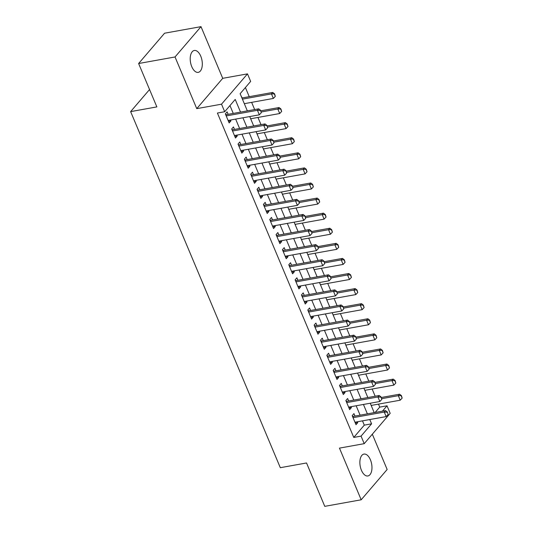 <?xml version="1.0" encoding="UTF-8"?>
<svg xmlns="http://www.w3.org/2000/svg" width="533" height="533" viewBox="0 0 533 533"><rect width="100%" height="100%" fill="white"/><g stroke="black" fill="none" stroke-linecap="round" stroke-linejoin="round"><path stroke-width="0.8" d="M370.408 459.779A11.113 5.816 79.8 0 0 363.952 454.083A11.113 5.816 79.8 0 0 361.427 470.266A11.113 5.816 79.8 0 0 367.89 475.962A11.113 5.816 79.8 0 0 370.408 459.779M200.754 56.178A11.113 5.816 79.8 0 0 194.292 50.482A11.113 5.816 79.8 0 0 191.773 66.665A11.113 5.816 79.8 0 0 198.229 72.361A11.113 5.816 79.8 0 0 200.754 56.178M375.159 412.455L379.736 407.112L387.018 405.8L390.189 413.348L364.219 443.663L361.054 436.121L371.581 423.828L369.775 419.544M149.553 89.531L130.632 111.617L280.311 467.694L306.535 462.97L324.764 506.35L361.181 499.794L387.151 469.48L372.32 434.208M130.632 111.617L156.855 106.9L138.62 63.52L164.584 33.206L201.001 26.65L175.031 56.964L196.757 108.645L221.521 104.188L247.485 73.867L250.657 81.416L240.13 93.701L247.345 110.871M196.757 108.645L222.721 78.324L201.001 26.65M222.721 78.324L247.485 73.867M379.736 407.112L378.477 404.114M375.159 396.226L372.134 389.03M368.816 381.142L365.791 373.939M362.473 366.051L359.449 358.856M356.131 350.967L353.106 343.765M349.788 335.877L346.763 328.674M343.445 320.786L340.42 313.591M337.103 305.702L334.078 298.5M330.76 290.612L327.735 283.416M324.417 275.528L321.392 268.326M318.074 260.437L315.05 253.235M311.732 245.347L308.707 238.151M305.396 230.263L302.364 223.061M299.053 215.172L296.022 207.977M292.71 200.088L289.679 192.886M286.368 184.998L283.336 177.795M280.025 169.907L276.993 162.712M273.682 154.823L270.657 147.621M267.339 139.733L264.315 132.537M260.997 124.649L257.972 117.447M254.654 109.558L251.629 102.356M249.237 96.673L245.4 87.545M138.62 63.52L175.031 56.964M354.998 416.086L353.952 413.601L352.193 415.647L356.004 424.701L357.756 422.649L357.39 421.77M348.655 400.996L347.609 398.511L345.857 400.556L349.661 409.611L351.414 407.565L351.047 406.686M342.313 385.912L341.267 383.42L339.514 385.472L343.319 394.527L345.071 392.475L344.704 391.595M335.97 370.821L334.924 368.336L333.172 370.382L336.976 379.436L338.728 377.384L338.362 376.511M329.627 355.738L328.581 353.246L326.829 355.298L330.633 364.345L332.385 362.3L332.019 361.421M323.284 340.647L322.238 338.162L320.486 340.207L324.291 349.262L326.043 347.21L325.676 346.337M316.942 325.556L315.896 323.071L314.144 325.117L317.948 334.171L319.7 332.126L319.334 331.246M310.599 310.473L309.553 307.981L307.801 310.033L311.605 319.087L313.357 317.035L312.991 316.156M304.256 295.382L303.21 292.897L301.458 294.942L305.262 303.997L307.015 301.951L306.648 301.072M297.914 280.298L296.868 277.806L295.115 279.858L298.92 288.906L300.672 286.861L300.306 285.981M291.571 265.207L290.525 262.722L288.773 264.768L292.577 273.822L294.329 271.77L293.963 270.897M285.228 250.117L284.182 247.632L282.43 249.677L286.234 258.732L287.993 256.686L287.62 255.807M278.886 235.033L277.84 232.541L276.087 234.593L279.892 243.648L281.651 241.596L281.277 240.716M272.543 219.942L271.497 217.457L269.745 219.503L273.549 228.557L275.308 226.512L274.935 225.632M266.207 204.859L265.161 202.367L263.402 204.419L267.206 213.466L268.965 211.421L268.592 210.542M259.864 189.768L258.818 187.283L257.059 189.328L260.864 198.383L262.622 196.331L262.249 195.458M253.521 174.684L252.475 172.192L250.717 174.238L254.521 183.292L256.28 181.247L255.907 180.367M247.179 159.594L246.133 157.102L244.374 159.154L248.185 168.208L249.937 166.156L249.564 165.277M240.836 144.503L239.79 142.018L238.031 144.063L241.842 153.118L243.594 151.072L243.228 150.193M234.493 129.419L233.447 126.927L231.688 128.979L235.499 138.027L237.252 135.982L236.885 135.102M244.687 104.555L244.574 103.629M242.189 97.945L240.956 95.667M251.03 119.639L250.916 118.719M257.372 134.729L257.259 133.803M263.715 149.813L263.602 148.894M270.058 164.904L269.945 163.977M276.4 179.994L276.287 179.068M282.743 195.078L282.63 194.159M289.086 210.169L288.973 209.242M295.429 225.252L295.315 224.333M301.771 240.343L301.658 239.417M308.114 255.434L308.001 254.507M314.457 270.517L314.343 269.598M320.799 285.608L320.686 284.682M327.142 300.692L327.029 299.773M333.485 315.783L333.372 314.856M339.827 330.873L339.714 329.947M346.17 345.957L346.05 345.031M352.513 361.048L352.393 360.121M358.856 376.131L358.736 375.212M365.192 391.222L365.078 390.296M371.608 406.479L371.421 405.386M240.536 112.097L235.22 99.438L224.693 111.73L217.404 113.043L353.765 437.426L364.292 425.141L362.493 420.857M360.101 415.167L356.151 405.766M353.759 400.083L349.808 390.676M347.416 384.993L343.465 375.592M341.073 369.902L337.123 360.501M334.731 354.818L330.78 345.417M328.395 339.728L324.437 330.327M322.052 324.644L318.094 315.236M315.709 309.553L311.752 300.152M309.367 294.463L305.409 285.062M303.024 279.379L299.073 269.978M296.681 264.288L292.73 254.887M290.338 249.204L286.388 239.797M283.996 234.114L280.045 224.713M277.653 219.023L273.702 209.622M271.31 203.939L267.359 194.538M264.968 188.849L261.017 179.448M258.625 173.765L254.674 164.357M252.282 158.674L248.331 149.273M245.94 143.584L241.989 134.183M239.597 128.5L235.646 119.099M233.254 113.409L229.963 105.574M228.151 114.328L227.105 111.843L225.352 113.889L229.157 122.943L230.909 120.891L230.542 120.018M364.219 443.663L339.461 448.12L361.181 499.794M353.765 437.426L361.054 436.121M224.693 111.73L221.521 104.188M382.441 411.15L387.018 405.8M249.737 116.56L253.688 125.961M256.08 131.651L260.031 141.052M262.423 146.735L266.373 156.136M268.765 161.825L272.716 171.226M275.108 176.909L279.059 186.31M281.451 192L285.402 201.401M287.793 207.084L291.744 216.491M294.136 222.174L298.087 231.575M300.479 237.265L304.43 246.666M306.821 252.349L310.772 261.75M313.164 267.439L317.115 276.84M319.507 282.523L323.458 291.931M325.843 297.614L329.8 307.015M332.186 312.704L336.143 322.105M338.528 327.788L342.486 337.189M344.871 342.879L348.822 352.28M351.214 357.963L355.165 367.37M357.556 373.053L361.507 382.454M363.899 388.144L367.85 397.545M370.242 403.228L374.193 412.629M367.384 413.855L363.433 404.454M361.041 398.771L357.09 389.37M354.705 383.68L350.747 374.279M348.362 368.596L344.405 359.189M342.019 353.506L338.062 344.105M335.677 338.415L331.719 329.014M329.334 323.331L325.383 313.93M322.991 308.241L319.04 298.84M316.649 293.157L312.698 283.749M310.306 278.066L306.355 268.665M303.963 262.976L300.012 253.575M297.621 247.892L293.67 238.491M291.278 232.801L287.327 223.4M284.935 217.717L280.984 208.31M278.592 202.627L274.642 193.226M272.25 187.536L268.299 178.135M265.907 172.452L261.956 163.051M259.564 157.362L255.613 147.961M253.222 142.278L249.271 132.87M246.879 127.187L242.928 117.786M364.292 425.141L371.581 423.828M228.477 121.331L230.909 120.891M234.82 136.421L237.252 135.982M241.163 151.505L243.594 151.072M247.505 166.596L249.937 166.156M253.848 181.68L256.28 181.247M260.191 196.77L262.622 196.331M266.533 211.861L268.965 211.421M272.876 226.945L275.308 226.512M279.219 242.035L281.651 241.596M285.561 257.119L287.993 256.686M291.904 272.21L294.329 271.77M298.24 287.3L300.672 286.861M304.583 302.384L307.015 301.951M310.926 317.475L313.357 317.035M317.268 332.559L319.7 332.126M323.611 347.649L326.043 347.21M329.954 362.74L332.385 362.3M336.296 377.824L338.728 377.384M342.639 392.914L345.071 392.475M348.982 407.998L351.414 407.565M355.324 423.089L357.756 422.649M261.277 112.749L260.53 110.238L261.277 112.749L259.331 114.835L228.111 120.451M226.205 115.927L257.426 110.304L258.692 108.832L260.53 110.238M225.619 114.535L226.172 114.608A1.739 1.359 -139.4 0 0 226.645 114.602L258.692 108.832M259.331 114.835L257.426 110.304L260.324 110.484M244.321 103.675L273.362 98.445L271.464 93.921L242.415 99.145M274.355 94.094L275.308 96.36L274.568 93.848L271.464 93.921L272.723 92.442L241.929 97.985M273.362 98.445L275.308 96.36M274.568 93.848L272.723 92.442M267.619 127.833L266.873 125.328L267.619 127.833L265.674 129.919L234.453 135.542M232.548 131.011L263.768 125.395L265.034 123.922L266.873 125.328M231.962 129.626L232.515 129.699A1.739 1.359 -139.4 0 0 232.988 129.686L265.034 123.922M265.674 129.919L263.768 125.395L266.667 125.568M273.955 142.924L273.216 140.412L273.955 142.924L272.017 145.009L240.796 150.626M238.891 146.102L270.111 140.485L271.377 139.006L273.216 140.412M238.304 144.709L238.857 144.783A1.739 1.359 -139.4 0 0 239.33 144.776L271.377 139.006M272.017 145.009L270.111 140.485L273.009 140.659M280.298 158.008L279.559 155.503L280.298 158.008L278.359 160.1L247.139 165.716M245.233 161.193L276.454 155.569L277.72 154.097L279.559 155.503M244.647 159.8L245.2 159.873A1.739 1.359 -139.4 0 0 245.673 159.867L277.72 154.097M278.359 160.1L276.454 155.569L279.352 155.749M286.641 173.098L285.901 170.587L286.641 173.098L284.702 175.184L253.475 180.807M251.576 176.276L282.796 170.66L284.062 169.181L285.901 170.587M250.99 174.891L251.543 174.957A1.739 1.359 -139.4 0 0 252.016 174.951L284.062 169.181M284.702 175.184L282.796 170.66L285.695 170.833M250.663 118.759L279.705 113.536L277.806 109.005L261.27 111.983M280.698 109.185L281.651 111.45L280.911 108.939L277.806 109.005L279.065 107.533L260.777 110.824M279.705 113.536L281.651 111.45M280.911 108.939L279.065 107.533M257.006 133.85L286.048 128.62L284.149 124.096L267.613 127.074M287.04 124.269L287.993 126.534L287.254 124.029L284.149 124.096L285.408 122.623L267.12 125.915M286.048 128.62L287.993 126.534M287.254 124.029L285.408 122.623M263.349 148.94L292.39 143.71L290.492 139.186L273.949 142.158M293.383 139.36L294.336 141.625L293.596 139.113L290.492 139.186L291.751 137.707L273.462 140.998M292.39 143.71L294.336 141.625M293.596 139.113L291.751 137.707M269.691 164.024L298.733 158.801L296.834 154.27L280.291 157.248M299.726 154.45L300.679 156.709L299.939 154.204L296.834 154.27L298.094 152.798L279.805 156.089M298.733 158.801L300.679 156.709M299.939 154.204L298.094 152.798M292.983 188.189L292.244 185.677L292.983 188.189L291.038 190.274L259.818 195.891M257.919 191.367L289.139 185.744L290.398 184.271L292.244 185.677M257.332 189.975L257.885 190.048A1.739 1.359 -139.4 0 0 258.358 190.041L290.398 184.271M291.038 190.274L289.139 185.744L292.037 185.924M276.034 179.115L305.076 173.885L303.177 169.361L286.634 172.339M306.069 169.534L307.021 171.799L306.282 169.287L303.177 169.361L304.436 167.882L286.148 171.173M305.076 173.885L307.021 171.799M306.282 169.287L304.436 167.882M299.326 203.273L298.587 200.768L299.326 203.273L297.381 205.358L266.16 210.981M264.261 206.451L295.482 200.834L296.741 199.362L298.587 200.768M263.675 205.065L264.228 205.138A1.739 1.359 -139.4 0 0 264.701 205.125L296.741 199.362M297.381 205.358L295.482 200.834L298.373 201.008M282.377 194.199L311.419 188.975L309.52 184.445L292.977 187.423M312.411 184.625L313.364 186.89L312.624 184.378L309.52 184.445L310.779 182.972L292.49 186.264M311.419 188.975L313.364 186.89M312.624 184.378L310.779 182.972M305.669 218.363L304.929 215.852L305.669 218.363L303.723 220.449L272.503 226.065M270.604 221.541L301.825 215.925L303.084 214.446L304.929 215.852M270.018 220.149L270.571 220.222A1.739 1.359 -139.4 0 0 271.037 220.216L303.084 214.446M303.723 220.449L301.825 215.925L304.716 216.098M288.719 209.289L317.761 204.059L315.856 199.535L299.319 202.513M318.754 199.708L319.707 201.974L318.967 199.469L315.856 199.535L317.122 198.063L298.833 201.354M317.761 204.059L319.707 201.974M318.967 199.469L317.122 198.063M312.012 233.447L311.272 230.942L312.012 233.447L310.066 235.539L278.846 241.156M276.947 236.632L308.167 231.009L309.426 229.536L311.272 230.942M276.361 235.24L276.913 235.313A1.739 1.359 -139.4 0 0 277.38 235.306L309.426 229.536M310.066 235.539L308.167 231.009L311.059 231.189M295.062 224.38L324.104 219.15L322.199 214.626L305.662 217.597M325.097 214.799L326.049 217.064L325.31 214.552L322.199 214.626L323.464 213.147L305.176 216.438M324.104 219.15L326.049 217.064M325.31 214.552L323.464 213.147M318.354 248.538L317.615 246.026L318.354 248.538L316.409 250.623L285.188 256.246M283.289 251.716L314.51 246.099L315.769 244.62L317.615 246.026M282.703 250.33L283.256 250.397A1.739 1.359 -139.4 0 0 283.723 250.39L315.769 244.62M316.409 250.623L314.51 246.099L317.401 246.273M301.405 239.464L330.447 234.24L328.541 229.71L312.005 232.688M331.439 229.89L332.392 232.148L331.653 229.643L328.541 229.71L329.807 228.237L311.519 231.529M330.447 234.24L332.392 232.148M331.653 229.643L329.807 228.237M324.697 263.628L323.957 261.117L324.697 263.628L322.751 265.714L291.531 271.33M289.632 266.806L320.853 261.183L322.112 259.711L323.957 261.117M289.046 265.414L289.599 265.487A1.739 1.359 -139.4 0 0 290.065 265.481L322.112 259.711M322.751 265.714L320.853 261.183L323.744 261.363M307.748 254.554L336.789 249.324L334.884 244.8L318.348 247.778M337.782 244.973L338.735 247.239L337.995 244.727L334.884 244.8L336.15 243.321L317.861 246.612M336.789 249.324L338.735 247.239M337.995 244.727L336.15 243.321M331.04 278.712L330.3 276.207L331.04 278.712L329.094 280.798L297.874 286.421M295.975 281.89L327.195 276.274L328.455 274.801L330.3 276.207M295.389 280.505L295.942 280.578A1.739 1.359 -139.4 0 0 296.408 280.565L328.455 274.801M329.094 280.798L327.195 276.274L330.087 276.447M314.09 269.638L343.132 264.415L341.227 259.884L324.69 262.862M344.125 260.064L345.078 262.323L344.331 259.818L341.227 259.884L342.492 258.412L324.204 261.703M343.132 264.415L345.078 262.323M344.331 259.818L342.492 258.412M337.382 293.803L336.643 291.291L337.382 293.803L335.437 295.888L304.216 301.505M302.311 296.981L333.538 291.364L334.797 289.885L336.643 291.291M301.731 295.588L302.284 295.662A1.739 1.359 -139.4 0 0 302.751 295.655L334.797 289.885M335.437 295.888L333.538 291.364L336.43 291.538M320.426 284.729L349.475 279.499L347.569 274.975L331.033 277.953M350.467 275.148L351.42 277.413L350.674 274.908L347.569 274.975L348.835 273.502L330.547 276.794M349.475 279.499L351.42 277.413M350.674 274.908L348.835 273.502M343.725 308.887L342.986 306.382L343.725 308.887L341.78 310.979L310.559 316.595M308.654 312.072L339.874 306.448L341.14 304.976L342.986 306.382M308.074 310.679L308.62 310.752A1.739 1.359 -139.4 0 0 309.093 310.746L341.14 304.976M341.78 310.979L339.874 306.448L342.772 306.628M326.769 299.819L355.817 294.589L353.912 290.065L337.376 293.037M356.81 290.238L357.763 292.504L357.017 289.992L353.912 290.065L355.178 288.586L336.889 291.877M355.817 294.589L357.763 292.504M357.017 289.992L355.178 288.586M350.068 323.977L349.328 321.466L350.068 323.977L348.122 326.063L316.902 331.686M314.996 327.155L346.217 321.539L347.483 320.06L349.328 321.466M314.417 325.77L314.963 325.836A1.739 1.359 -139.4 0 0 315.436 325.83L347.483 320.06M348.122 326.063L346.217 321.539L349.115 321.712M333.112 314.903L362.16 309.68L360.255 305.149L343.718 308.127M363.153 305.329L364.106 307.588L363.359 305.083L360.255 305.149L361.521 303.677L343.232 306.968M362.16 309.68L364.106 307.588M363.359 305.083L361.521 303.677M356.41 339.061L355.671 336.556L356.41 339.061L354.465 341.153L323.245 346.77M321.339 342.246L352.56 336.623L353.825 335.15L355.671 336.556M320.759 340.853L321.306 340.927A1.739 1.359 -139.4 0 0 321.779 340.92L353.825 335.15M354.465 341.153L352.56 336.623L355.458 336.803M339.454 329.994L368.503 324.764L366.597 320.24L350.061 323.218M369.496 320.413L370.442 322.678L369.702 320.166L366.597 320.24L367.863 318.761L349.575 322.052M368.503 324.764L370.442 322.678M369.702 320.166L367.863 318.761M362.753 354.152L362.014 351.64L362.753 354.152L360.808 356.237L329.587 361.86M327.682 357.33L358.902 351.713L360.168 350.241L362.014 351.64M327.102 355.944L327.648 356.017A1.739 1.359 -139.4 0 0 328.121 356.004L360.168 350.241M360.808 356.237L358.902 351.713L361.8 351.887M345.797 345.078L374.846 339.854L372.94 335.324L356.404 338.302M375.838 335.504L376.784 337.762L376.045 335.257L372.94 335.324L374.206 333.851L355.917 337.142M374.846 339.854L376.784 337.762M376.045 335.257L374.206 333.851M369.096 369.242L368.35 366.731L369.096 369.242L367.15 371.328L335.93 376.944M334.024 372.42L365.245 366.804L366.511 365.325L368.35 366.731M333.438 371.028L333.991 371.101A1.739 1.359 -139.4 0 0 334.464 371.095L366.511 365.325M367.15 371.328L365.245 366.804L368.143 366.977M352.14 360.168L381.188 354.938L379.283 350.414L362.746 353.392M382.181 350.587L383.127 352.853L382.388 350.341L379.283 350.414L380.549 348.942L362.26 352.233M381.188 354.938L383.127 352.853M382.388 350.341L380.549 348.942M375.439 384.326L374.692 381.821L375.439 384.326L373.493 386.418L342.273 392.035M340.367 387.511L371.588 381.888L372.853 380.415L374.692 381.821M339.781 386.119L340.334 386.192A1.739 1.359 -139.4 0 0 340.807 386.185L372.853 380.415M373.493 386.418L371.588 381.888L374.486 382.068M358.482 375.259L387.524 370.029L385.625 365.505L369.089 368.476M388.524 365.678L389.47 367.943L388.73 365.431L385.625 365.505L386.885 364.026L368.603 367.317M387.524 370.029L389.47 367.943M388.73 365.431L386.885 364.026M381.781 399.417L381.035 396.905L381.781 399.417L379.836 401.502L348.615 407.125M346.71 402.595L377.93 396.978L379.196 395.499L381.035 396.905M346.124 401.209L346.677 401.276A1.739 1.359 -139.4 0 0 347.15 401.269L379.196 395.499M379.836 401.502L377.93 396.978L380.829 397.152M364.825 390.343L393.867 385.112L391.968 380.589L375.432 383.567M394.86 380.769L395.812 383.027L395.073 380.522L391.968 380.589L393.227 379.116L374.939 382.408M393.867 385.112L395.812 383.027M395.073 380.522L393.227 379.116M388.124 414.501L387.378 411.996L388.124 414.501L386.178 416.593L354.958 422.209M353.053 417.685L384.273 412.062L385.539 410.59L387.378 411.996M352.466 416.293L353.019 416.366A1.739 1.359 -139.4 0 0 353.492 416.36L385.539 410.59M386.178 416.593L384.273 412.062L387.171 412.242M371.168 405.433L400.21 400.203L398.311 395.679L381.775 398.657M401.202 395.852L402.155 398.118L401.416 395.606L398.311 395.679L399.57 394.2L381.282 397.491M400.21 400.203L402.155 398.118M401.416 395.606L399.57 394.2M225.979 115.381L226.645 114.602M225.825 115.015L226.172 114.608M232.321 130.465L232.988 129.686M232.168 130.105L232.515 129.699M238.657 145.556L239.33 144.776M238.511 145.196L238.857 144.783M245 160.646L245.673 159.867M244.854 160.28L245.2 159.873M251.343 175.73L252.016 174.951M251.19 175.37L251.543 174.957M257.686 190.821L258.358 190.041M257.532 190.454L257.885 190.048M264.028 205.905L264.701 205.125M263.875 205.545L264.228 205.138M270.371 220.995L271.037 220.216M270.218 220.635L270.571 220.222M276.714 236.086L277.38 235.306M276.56 235.719L276.913 235.313M283.056 251.17L283.723 250.39M282.903 250.81L283.256 250.397M289.399 266.26L290.065 265.481M289.246 265.894L289.599 265.487M295.742 281.344L296.408 280.565M295.588 280.984L295.942 280.578M302.084 296.435L302.751 295.655M301.931 296.068L302.284 295.662M308.427 311.525L309.093 310.746M308.274 311.159L308.62 310.752M314.77 326.609L315.436 325.83M314.617 326.249L314.963 325.836M321.113 341.7L321.779 340.92M320.959 341.333L321.306 340.927M327.455 356.784L328.121 356.004M327.302 356.424L327.648 356.017M333.798 371.874L334.464 371.095M333.645 371.508L333.991 371.101M340.141 386.965L340.807 386.185M339.987 386.598L340.334 386.192M346.483 402.049L347.15 401.269M346.33 401.689L346.677 401.276M352.826 417.139L353.492 416.36M352.673 416.773L353.019 416.366"/></g></svg>
